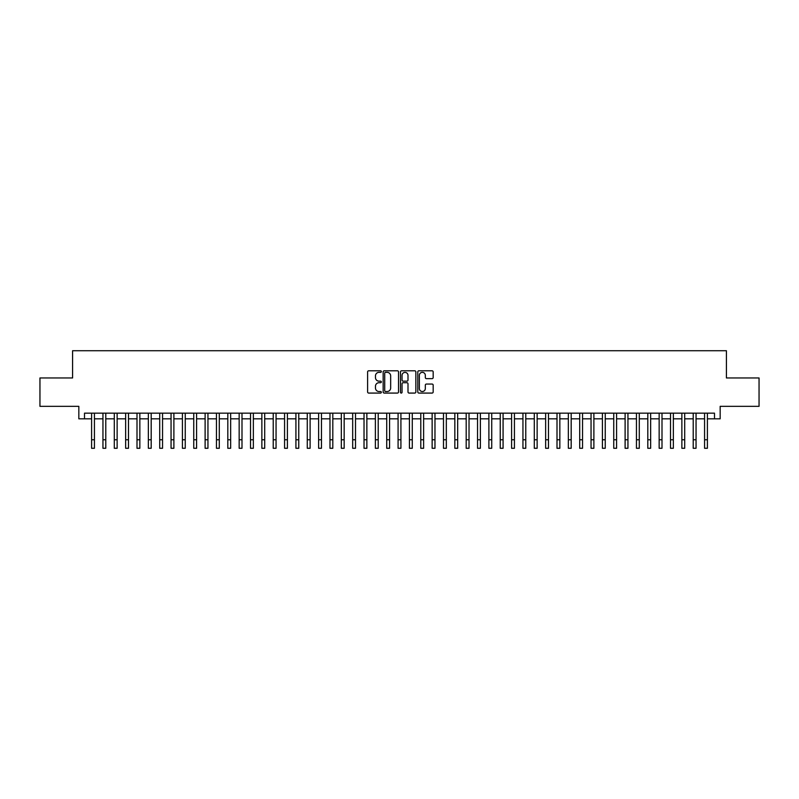 <?xml version="1.0" encoding="UTF-8"?>
<svg xmlns="http://www.w3.org/2000/svg" width="799" height="799" viewBox="0 0 799 799"><rect width="100%" height="100%" fill="white"/><g stroke="black" fill="none" stroke-linecap="round" stroke-linejoin="round"><path stroke-width="1.2" d="M381.343 371.575A0.779 0.779 0 0 0 380.554 370.796L368.719 370.796A1.119 1.119 0 0 0 367.61 371.905L367.61 391.959A1.119 1.119 0 0 0 368.719 393.078L380.554 393.078A0.779 0.779 0 0 0 381.343 392.299A0.779 0.779 0 0 0 380.554 391.52L379.026 391.52A3.566 3.566 0 0 1 375.46 387.954L375.46 386.277A3.566 3.566 0 0 1 379.026 382.711L380.554 382.711A0.779 0.779 0 0 0 381.343 381.932A0.779 0.779 0 0 0 380.554 381.153L379.026 381.153A3.566 3.566 0 0 1 375.46 377.587L375.46 375.92A3.566 3.566 0 0 1 379.026 372.354L380.554 372.354A0.779 0.779 0 0 0 381.343 371.575M432.059 378.646A1.119 1.119 0 0 0 433.178 377.537L433.178 371.905A1.119 1.119 0 0 0 432.059 370.796L418.916 370.796A1.119 1.119 0 0 0 417.797 371.905L417.797 391.959A1.119 1.119 0 0 0 418.916 393.078L432.059 393.078A1.119 1.119 0 0 0 433.178 391.959L433.178 385.168A1.119 1.119 0 0 0 432.059 384.049L426.436 384.049A1.119 1.119 0 0 0 425.318 385.168L425.318 388.534A2.976 2.976 0 0 1 422.341 391.52A2.976 2.976 0 0 1 419.365 388.534L419.365 375.33A2.976 2.976 0 0 1 422.341 372.354A2.976 2.976 0 0 1 425.318 375.33L425.318 377.537A1.119 1.119 0 0 0 426.436 378.646L432.059 378.646M84.504 418.826L84.504 413.153L714.496 413.153L714.496 418.826L720.169 418.826L720.169 406.341L759.05 406.341L759.05 377.957L726.411 377.957L726.411 350.721L72.589 350.721L72.589 377.957L39.95 377.957L39.95 406.341L78.831 406.341L78.831 418.826L91.595 418.826M398.521 371.905A1.119 1.119 0 0 0 397.413 370.796L384.259 370.796A1.119 1.119 0 0 0 383.15 371.905L383.15 391.959A1.119 1.119 0 0 0 384.259 393.078L397.413 393.078A1.119 1.119 0 0 0 398.521 391.959L398.521 371.905M401.587 370.796L414.741 370.796A1.119 1.119 0 0 1 415.85 371.905L415.85 391.959A1.119 1.119 0 0 1 414.741 393.078L409.108 393.078A1.119 1.119 0 0 1 407.999 391.959L407.999 383.83A1.119 1.119 0 0 0 406.881 382.711L403.145 382.711A1.119 1.119 0 0 0 402.037 383.83L402.037 392.299A0.779 0.779 0 0 1 401.258 393.078A0.779 0.779 0 0 1 400.479 392.299L400.479 371.905A1.119 1.119 0 0 1 401.587 370.796M94.432 418.826L102.951 418.826M105.788 418.826L114.297 418.826M117.133 418.826L125.653 418.826M128.489 418.826L136.999 418.826M139.845 418.826L148.354 418.826M151.191 418.826L159.71 418.826M162.547 418.826L171.056 418.826M173.892 418.826L182.412 418.826M185.248 418.826L193.757 418.826M196.594 418.826L205.113 418.826M207.95 418.826L216.459 418.826M219.296 418.826L227.815 418.826M230.651 418.826L239.161 418.826M241.997 418.826L250.516 418.826M253.353 418.826L261.862 418.826M264.709 418.826L273.218 418.826M276.054 418.826L284.574 418.826M287.41 418.826L295.92 418.826M298.756 418.826L307.275 418.826M310.112 418.826L318.621 418.826M321.458 418.826L329.977 418.826M332.813 418.826L341.323 418.826M344.159 418.826L352.679 418.826M355.515 418.826L364.024 418.826M366.861 418.826L375.38 418.826M378.217 418.826L386.726 418.826M389.572 418.826L398.082 418.826M400.918 418.826L409.428 418.826M412.274 418.826L420.783 418.826M423.62 418.826L432.139 418.826M434.976 418.826L443.485 418.826M446.321 418.826L454.841 418.826M457.677 418.826L466.187 418.826M469.023 418.826L477.542 418.826M480.379 418.826L488.888 418.826M491.725 418.826L500.244 418.826M503.08 418.826L511.59 418.826M514.426 418.826L522.946 418.826M525.782 418.826L534.291 418.826M537.138 418.826L545.647 418.826M548.484 418.826L557.003 418.826M559.839 418.826L568.349 418.826M571.185 418.826L579.704 418.826M582.541 418.826L591.05 418.826M593.887 418.826L602.406 418.826M605.243 418.826L613.752 418.826M616.588 418.826L625.108 418.826M627.944 418.826L636.453 418.826M639.29 418.826L647.809 418.826M650.646 418.826L659.155 418.826M662.001 418.826L670.511 418.826M673.347 418.826L681.867 418.826M684.703 418.826L693.212 418.826M696.049 418.826L704.568 418.826M707.405 418.826L714.496 418.826M385.488 372.354A0.779 0.779 0 0 0 384.709 373.133L384.709 390.741A0.779 0.779 0 0 0 385.488 391.52L387.106 391.52A3.566 3.566 0 0 0 390.671 387.954L390.671 375.92A3.566 3.566 0 0 0 387.106 372.354L385.488 372.354M407.999 375.39A2.976 2.976 0 0 0 405.013 372.404A2.976 2.976 0 0 0 402.037 375.39L402.037 380.044A1.119 1.119 0 0 0 403.145 381.153L406.881 381.153A1.119 1.119 0 0 0 407.999 380.044L407.999 375.39M91.595 439.77L94.432 439.77L94.432 448.279L91.595 448.279L91.595 413.153M94.432 439.77L94.432 413.153M102.951 448.279L105.788 448.279L102.951 448.279L102.951 413.153M105.788 448.279L105.788 413.153M114.297 448.279L117.133 448.279L114.297 448.279L114.297 413.153M117.133 448.279L117.133 413.153M125.653 448.279L128.489 448.279L125.653 448.279L125.653 413.153M128.489 448.279L128.489 413.153M136.999 448.279L139.845 448.279L136.999 448.279L136.999 413.153M139.845 448.279L139.845 413.153M148.354 448.279L151.191 448.279L148.354 448.279L148.354 413.153M151.191 448.279L151.191 413.153M159.71 448.279L162.547 448.279L159.71 448.279L159.71 413.153M162.547 448.279L162.547 413.153M171.056 448.279L173.892 448.279L171.056 448.279L171.056 413.153M173.892 448.279L173.892 413.153M182.412 448.279L185.248 448.279L182.412 448.279L182.412 413.153M185.248 448.279L185.248 413.153M193.757 448.279L196.594 448.279L193.757 448.279L193.757 413.153M196.594 448.279L196.594 413.153M205.113 448.279L207.95 448.279L205.113 448.279L205.113 413.153M207.95 448.279L207.95 413.153M216.459 448.279L219.296 448.279L216.459 448.279L216.459 413.153M219.296 448.279L219.296 413.153M227.815 448.279L230.651 448.279L227.815 448.279L227.815 413.153M230.651 448.279L230.651 413.153M239.161 448.279L241.997 448.279L239.161 448.279L239.161 413.153M241.997 448.279L241.997 413.153M250.516 448.279L253.353 448.279L250.516 448.279L250.516 413.153M253.353 448.279L253.353 413.153M261.862 448.279L264.709 448.279L261.862 448.279L261.862 413.153M264.709 448.279L264.709 413.153M273.218 448.279L276.054 448.279L273.218 448.279L273.218 413.153M276.054 448.279L276.054 413.153M284.574 448.279L287.41 448.279L284.574 448.279L284.574 413.153M287.41 448.279L287.41 413.153M295.92 448.279L298.756 448.279L295.92 448.279L295.92 413.153M298.756 448.279L298.756 413.153M307.275 448.279L310.112 448.279L307.275 448.279L307.275 413.153M310.112 448.279L310.112 413.153M318.621 448.279L321.458 448.279L318.621 448.279L318.621 413.153M321.458 448.279L321.458 413.153M329.977 448.279L332.813 448.279L329.977 448.279L329.977 413.153M332.813 448.279L332.813 413.153M341.323 448.279L344.159 448.279L341.323 448.279L341.323 413.153M344.159 448.279L344.159 413.153M352.679 448.279L355.515 448.279L352.679 448.279L352.679 413.153M355.515 448.279L355.515 413.153M364.024 448.279L366.861 448.279L364.024 448.279L364.024 413.153M366.861 448.279L366.861 413.153M375.38 448.279L378.217 448.279L375.38 448.279L375.38 413.153M378.217 448.279L378.217 413.153M386.726 448.279L389.572 448.279L386.726 448.279L386.726 413.153M389.572 448.279L389.572 413.153M398.082 448.279L400.918 448.279L398.082 448.279L398.082 413.153M400.918 448.279L400.918 413.153M409.428 448.279L412.274 448.279L409.428 448.279L409.428 413.153M412.274 448.279L412.274 413.153M420.783 448.279L423.62 448.279L420.783 448.279L420.783 413.153M423.62 448.279L423.62 413.153M432.139 448.279L434.976 448.279L432.139 448.279L432.139 413.153M434.976 448.279L434.976 413.153M443.485 448.279L446.321 448.279L443.485 448.279L443.485 413.153M446.321 448.279L446.321 413.153M454.841 448.279L457.677 448.279L454.841 448.279L454.841 413.153M457.677 448.279L457.677 413.153M466.187 448.279L469.023 448.279L466.187 448.279L466.187 413.153M469.023 448.279L469.023 413.153M477.542 448.279L480.379 448.279L477.542 448.279L477.542 413.153M480.379 448.279L480.379 413.153M488.888 448.279L491.725 448.279L488.888 448.279L488.888 413.153M491.725 448.279L491.725 413.153M500.244 448.279L503.08 448.279L500.244 448.279L500.244 413.153M503.08 448.279L503.08 413.153M511.59 448.279L514.426 448.279L511.59 448.279L511.59 413.153M514.426 448.279L514.426 413.153M522.946 448.279L525.782 448.279L522.946 448.279L522.946 413.153M525.782 448.279L525.782 413.153M534.291 448.279L537.138 448.279L534.291 448.279L534.291 413.153M537.138 448.279L537.138 413.153M545.647 448.279L548.484 448.279L545.647 448.279L545.647 413.153M548.484 448.279L548.484 413.153M557.003 448.279L559.839 448.279L557.003 448.279L557.003 413.153M559.839 448.279L559.839 413.153M568.349 448.279L571.185 448.279L568.349 448.279L568.349 413.153M571.185 448.279L571.185 413.153M579.704 448.279L582.541 448.279L579.704 448.279L579.704 413.153M582.541 448.279L582.541 413.153M591.05 448.279L593.887 448.279L591.05 448.279L591.05 413.153M593.887 448.279L593.887 413.153M602.406 448.279L605.243 448.279L602.406 448.279L602.406 413.153M605.243 448.279L605.243 413.153M613.752 448.279L616.588 448.279L613.752 448.279L613.752 413.153M616.588 448.279L616.588 413.153M625.108 448.279L627.944 448.279L625.108 448.279L625.108 413.153M627.944 448.279L627.944 413.153M636.453 448.279L639.29 448.279L636.453 448.279L636.453 413.153M639.29 448.279L639.29 413.153M647.809 448.279L650.646 448.279L647.809 448.279L647.809 413.153M650.646 448.279L650.646 413.153M659.155 448.279L662.001 448.279L659.155 448.279L659.155 413.153M662.001 448.279L662.001 413.153M670.511 448.279L673.347 448.279L670.511 448.279L670.511 413.153M673.347 448.279L673.347 413.153M681.867 448.279L684.703 448.279L681.867 448.279L681.867 413.153M684.703 448.279L684.703 413.153M693.212 448.279L696.049 448.279L693.212 448.279L693.212 413.153M696.049 448.279L696.049 413.153M704.568 448.279L707.405 448.279L704.568 448.279L704.568 413.153M707.405 448.279L707.405 413.153M102.951 439.77L105.788 439.77M114.297 439.77L117.133 439.77M125.653 439.77L128.489 439.77M136.999 439.77L139.845 439.77M148.354 439.77L151.191 439.77M159.71 439.77L162.547 439.77M171.056 439.77L173.892 439.77M182.412 439.77L185.248 439.77M193.757 439.77L196.594 439.77M205.113 439.77L207.95 439.77M216.459 439.77L219.296 439.77M227.815 439.77L230.651 439.77M239.161 439.77L241.997 439.77M250.516 439.77L253.353 439.77M261.862 439.77L264.709 439.77M273.218 439.77L276.054 439.77M284.574 439.77L287.41 439.77M295.92 439.77L298.756 439.77M307.275 439.77L310.112 439.77M318.621 439.77L321.458 439.77M329.977 439.77L332.813 439.77M341.323 439.77L344.159 439.77M352.679 439.77L355.515 439.77M364.024 439.77L366.861 439.77M375.38 439.77L378.217 439.77M386.726 439.77L389.572 439.77M398.082 439.77L400.918 439.77M409.428 439.77L412.274 439.77M420.783 439.77L423.62 439.77M432.139 439.77L434.976 439.77M443.485 439.77L446.321 439.77M454.841 439.77L457.677 439.77M466.187 439.77L469.023 439.77M477.542 439.77L480.379 439.77M488.888 439.77L491.725 439.77M500.244 439.77L503.08 439.77M511.59 439.77L514.426 439.77M522.946 439.77L525.782 439.77M534.291 439.77L537.138 439.77M545.647 439.77L548.484 439.77M557.003 439.77L559.839 439.77M568.349 439.77L571.185 439.77M579.704 439.77L582.541 439.77M591.05 439.77L593.887 439.77M602.406 439.77L605.243 439.77M613.752 439.77L616.588 439.77M625.108 439.77L627.944 439.77M636.453 439.77L639.29 439.77M647.809 439.77L650.646 439.77M659.155 439.77L662.001 439.77M670.511 439.77L673.347 439.77M681.867 439.77L684.703 439.77M693.212 439.77L696.049 439.77M704.568 439.77L707.405 439.77"/></g></svg>
